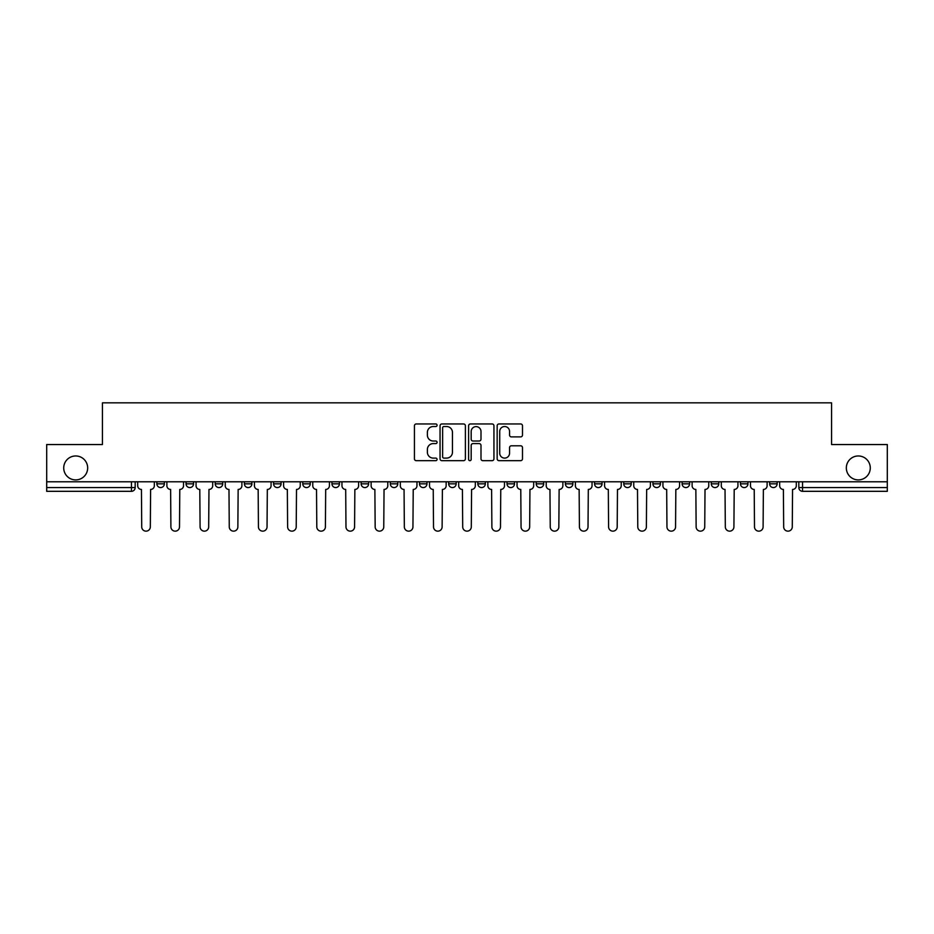 <?xml version="1.0" encoding="UTF-8"?>
<svg xmlns="http://www.w3.org/2000/svg" width="934" height="934" viewBox="0 0 934 934"><rect width="100%" height="100%" fill="white"/><g stroke="black" fill="none" stroke-linecap="round" stroke-linejoin="round"><path stroke-width="1.4" d="M437.077 425.239A1.284 1.284 0 0 0 435.793 423.954L416.284 423.954A1.833 1.833 0 0 0 414.439 425.787L414.439 458.839A1.833 1.833 0 0 0 416.284 460.672L435.793 460.672A1.284 1.284 0 0 0 437.077 459.388A1.284 1.284 0 0 0 435.793 458.104L433.259 458.104A5.873 5.873 0 0 1 427.387 452.219L427.387 449.464A5.873 5.873 0 0 1 433.259 443.592L435.793 443.592A1.284 1.284 0 0 0 437.077 442.307A1.284 1.284 0 0 0 435.793 441.023L433.259 441.023A5.873 5.873 0 0 1 427.387 435.151L427.387 432.395A5.873 5.873 0 0 1 433.259 426.523L435.793 426.523A1.284 1.284 0 0 0 437.077 425.239M846.332 467.934A11.967 11.967 0 0 0 858.311 479.901A11.967 11.967 0 0 0 870.278 467.934A11.967 11.967 0 0 0 858.311 455.967A11.967 11.967 0 0 0 846.332 467.934M63.722 467.934A11.967 11.967 0 0 0 75.689 479.901A11.967 11.967 0 0 0 87.668 467.934A11.967 11.967 0 0 0 75.689 455.967A11.967 11.967 0 0 0 63.722 467.934M740.464 483.835L740.464 481.781L740.464 483.835A3.736 3.736 0 0 0 744.211 487.571A3.736 3.736 0 0 1 740.464 483.835L747.947 483.835A3.736 3.736 0 0 1 744.211 487.571A3.736 3.736 0 0 0 747.947 483.835L747.947 481.781L747.947 483.835M477.846 481.781L477.846 483.835L485.33 483.835A3.736 3.736 0 0 1 481.594 487.571A3.736 3.736 0 0 1 477.846 483.835L477.846 481.781M390.307 481.781L390.307 483.835L397.791 483.835A3.736 3.736 0 0 1 394.055 487.571A3.736 3.736 0 0 1 390.307 483.835L390.307 481.781M331.955 481.781L331.955 483.835L339.427 483.835A3.736 3.736 0 0 1 335.691 487.571A3.736 3.736 0 0 1 331.955 483.835L331.955 481.781M302.768 481.781L302.768 483.835L310.251 483.835A3.736 3.736 0 0 1 306.515 487.571A3.736 3.736 0 0 1 302.768 483.835L302.768 481.781M244.416 481.781L244.416 483.835L251.888 483.835A3.736 3.736 0 0 1 248.152 487.571A3.736 3.736 0 0 1 244.416 483.835L244.416 481.781M520.658 436.89A1.833 1.833 0 0 0 522.491 435.057L522.491 425.787A1.833 1.833 0 0 0 520.658 423.954L498.989 423.954A1.833 1.833 0 0 0 497.157 425.787L497.157 458.839A1.833 1.833 0 0 0 498.989 460.672L520.658 460.672A1.833 1.833 0 0 0 522.491 458.839L522.491 447.631A1.833 1.833 0 0 0 520.658 445.798L511.388 445.798A1.833 1.833 0 0 0 509.555 447.631L509.555 453.188A4.915 4.915 0 0 1 504.64 458.104A4.915 4.915 0 0 1 499.725 453.188L499.725 431.426A4.915 4.915 0 0 1 504.64 426.523A4.915 4.915 0 0 1 509.555 431.426L509.555 435.057A1.833 1.833 0 0 0 511.388 436.89L520.658 436.89M46.7 481.781L46.7 444.549L102.436 444.549L102.436 402.846L831.564 402.846L831.564 444.549L887.3 444.549L887.3 481.781L46.7 481.781L46.7 487.571L135.173 487.571L135.173 481.781L135.173 487.571A3.736 3.736 0 0 1 131.437 491.319L46.7 491.319L46.7 487.571M465.389 425.787A1.833 1.833 0 0 0 463.556 423.954L441.887 423.954A1.833 1.833 0 0 0 440.054 425.787L440.054 458.839A1.833 1.833 0 0 0 441.887 460.672L463.556 460.672A1.833 1.833 0 0 0 465.389 458.839L465.389 425.787M470.444 423.954L492.113 423.954A1.833 1.833 0 0 1 493.946 425.787L493.946 458.839A1.833 1.833 0 0 1 492.113 460.672L482.831 460.672A1.833 1.833 0 0 1 480.998 458.839L480.998 445.436A1.833 1.833 0 0 0 479.165 443.592L473.013 443.592A1.833 1.833 0 0 0 471.18 445.436L471.18 459.388A1.284 1.284 0 0 1 469.895 460.672A1.284 1.284 0 0 1 468.611 459.388L468.611 425.787A1.833 1.833 0 0 1 470.444 423.954M798.827 481.781L798.827 487.571L887.3 487.571L887.3 491.319L802.563 491.319A3.736 3.736 0 0 1 798.827 487.571M887.3 481.781L887.3 487.571M769.651 481.781L769.651 483.835L777.123 483.835L777.123 481.781L777.123 483.835A3.736 3.736 0 0 1 773.387 487.571A3.736 3.736 0 0 1 769.651 483.835A3.736 3.736 0 0 0 773.387 487.571M711.288 481.781L711.288 483.835L718.771 483.835L718.771 481.781L718.771 483.835A3.736 3.736 0 0 1 715.024 487.571A3.736 3.736 0 0 1 711.288 483.835A3.736 3.736 0 0 0 715.024 487.571M689.584 483.835L689.584 481.781L689.584 483.835A3.736 3.736 0 0 1 685.848 487.571A3.736 3.736 0 0 1 682.112 483.835L689.584 483.835A3.736 3.736 0 0 1 685.848 487.571M682.112 481.781L682.112 483.835M660.408 481.781L660.408 483.835A3.736 3.736 0 0 1 656.672 487.571A3.736 3.736 0 0 1 652.924 483.835L660.408 483.835A3.736 3.736 0 0 1 656.672 487.571M652.924 481.781L652.924 483.835M631.232 481.781L631.232 483.835A3.736 3.736 0 0 1 627.485 487.571A3.736 3.736 0 0 1 623.749 483.835L631.232 483.835M623.749 481.781L623.749 483.835M602.045 481.781L602.045 483.835A3.736 3.736 0 0 1 598.309 487.571A3.736 3.736 0 0 1 594.573 483.835L602.045 483.835M594.573 481.781L594.573 483.835M572.869 481.781L572.869 483.835A3.736 3.736 0 0 1 569.133 487.571A3.736 3.736 0 0 1 565.385 483.835L572.869 483.835M565.385 481.781L565.385 483.835M543.693 481.781L543.693 483.835A3.736 3.736 0 0 1 539.945 487.571A3.736 3.736 0 0 1 536.209 483.835A3.736 3.736 0 0 0 539.945 487.571M536.209 481.781L536.209 483.835L543.693 483.835M514.506 481.781L514.506 483.835A3.736 3.736 0 0 1 510.77 487.571A3.736 3.736 0 0 1 507.034 483.835A3.736 3.736 0 0 0 510.77 487.571M507.034 481.781L507.034 483.835L514.506 483.835M485.33 481.781L485.33 483.835A3.736 3.736 0 0 1 481.594 487.571M456.154 481.781L456.154 483.835A3.736 3.736 0 0 1 452.406 487.571A3.736 3.736 0 0 1 448.67 483.835L456.154 483.835M448.67 481.781L448.67 483.835M426.966 481.781L426.966 483.835A3.736 3.736 0 0 1 423.23 487.571A3.736 3.736 0 0 1 419.494 483.835L426.966 483.835L426.966 481.781M419.494 481.781L419.494 483.835M397.791 481.781L397.791 483.835M368.615 481.781L368.615 483.835A3.736 3.736 0 0 1 364.867 487.571A3.736 3.736 0 0 1 361.131 483.835L368.615 483.835L368.615 481.781M361.131 481.781L361.131 483.835M339.427 481.781L339.427 483.835L339.427 481.781M310.251 483.835L310.251 481.781L310.251 483.835A3.736 3.736 0 0 1 306.515 487.571M281.076 481.781L281.076 483.835A3.736 3.736 0 0 1 277.328 487.571A3.736 3.736 0 0 1 273.592 483.835A3.736 3.736 0 0 0 277.328 487.571A3.736 3.736 0 0 0 281.076 483.835L281.076 481.781M273.592 481.781L273.592 483.835L281.076 483.835M251.888 481.781L251.888 483.835M222.712 481.781L222.712 483.835A3.736 3.736 0 0 1 218.976 487.571A3.736 3.736 0 0 1 215.229 483.835A3.736 3.736 0 0 0 218.976 487.571A3.736 3.736 0 0 0 222.712 483.835L215.229 483.835L215.229 481.781M186.053 481.781L186.053 483.835L193.536 483.835L193.536 481.781L193.536 483.835A3.736 3.736 0 0 1 189.789 487.571A3.736 3.736 0 0 1 186.053 483.835A3.736 3.736 0 0 0 189.789 487.571M164.349 481.781L164.349 483.835A3.736 3.736 0 0 1 160.613 487.571A3.736 3.736 0 0 1 156.877 483.835L164.349 483.835L164.349 481.781M156.877 481.781L156.877 483.835M443.907 426.523A1.284 1.284 0 0 0 442.623 427.807L442.623 456.819A1.284 1.284 0 0 0 443.907 458.104L446.569 458.104A5.873 5.873 0 0 0 452.453 452.219L452.453 432.395A5.873 5.873 0 0 0 446.569 426.523L443.907 426.523M480.998 431.52A4.915 4.915 0 0 0 476.083 426.616A4.915 4.915 0 0 0 471.18 431.52L471.18 439.19A1.833 1.833 0 0 0 473.013 441.023L479.165 441.023A1.833 1.833 0 0 0 480.998 439.19L480.998 431.52M137.695 485.703L137.695 481.781L137.695 485.703A3.736 3.736 48.4 0 0 141.443 489.451L141.723 526.858A4.296 4.296 48.4 0 0 146.019 531.154A4.296 4.296 48.4 0 0 150.327 526.858L150.607 489.451A3.736 3.736 48.4 0 0 154.343 485.703L154.343 481.781M141.443 489.451L141.723 526.858M150.327 526.858L150.607 489.451M166.882 485.703L166.882 481.781L166.882 485.703A3.736 3.736 48.4 0 0 170.618 489.451L170.899 526.858A4.296 4.296 48.4 0 0 175.207 531.154A4.296 4.296 48.4 0 0 179.503 526.858L179.783 489.451A3.736 3.736 48.4 0 0 183.531 485.703L183.531 481.781M196.058 485.703L196.058 481.781L196.058 485.703A3.736 3.736 48.4 0 0 199.794 489.451L200.086 526.858A4.296 4.296 48.4 0 0 204.383 531.154A4.296 4.296 48.4 0 0 208.679 526.858L208.971 489.451A3.736 3.736 48.4 0 0 212.707 485.703L212.707 481.781M170.618 489.451L170.899 526.858M179.503 526.858L179.783 489.451M199.794 489.451L200.086 526.858M208.679 526.858L208.971 489.451M225.234 485.703L225.234 481.781L225.234 485.703A3.736 3.736 48.4 0 0 228.982 489.451L229.262 526.858A4.296 4.296 48.4 0 0 233.558 531.154A4.296 4.296 48.4 0 0 237.866 526.858L238.147 489.451A3.736 3.736 48.4 0 0 241.883 485.703L241.883 481.781M254.422 485.703L254.422 481.781L254.422 485.703A3.736 3.736 48.4 0 0 258.158 489.451L258.438 526.858A4.296 4.296 48.4 0 0 262.746 531.154A4.296 4.296 48.4 0 0 267.042 526.858L267.322 489.451A3.736 3.736 48.4 0 0 271.07 485.703L271.07 481.781M283.597 485.703L283.597 481.781L283.597 485.703A3.736 3.736 48.4 0 0 287.333 489.451L287.625 526.858A4.296 4.296 48.4 0 0 291.922 531.154A4.296 4.296 48.4 0 0 296.218 526.858L296.51 489.451A3.736 3.736 48.4 0 0 300.246 485.703L300.246 481.781M228.982 489.451L229.262 526.858M237.866 526.858L238.147 489.451M258.158 489.451L258.438 526.858M267.042 526.858L267.322 489.451M287.333 489.451L287.625 526.858M296.218 526.858L296.51 489.451M312.773 485.703L312.773 481.781L312.773 485.703A3.736 3.736 48.4 0 0 316.521 489.451L316.801 526.858A4.296 4.296 48.4 0 0 321.098 531.154A4.296 4.296 48.4 0 0 325.406 526.858L325.686 489.451A3.736 3.736 48.4 0 0 329.422 485.703L329.422 481.781M316.521 489.451L316.801 526.858M325.406 526.858L325.686 489.451M341.961 485.703L341.961 481.781L341.961 485.703A3.736 3.736 48.4 0 0 345.697 489.451L345.977 526.858A4.296 4.296 48.4 0 0 350.285 531.154A4.296 4.296 48.4 0 0 354.581 526.858L354.862 489.451A3.736 3.736 48.4 0 0 358.609 485.703L358.609 481.781M345.697 489.451L345.977 526.858M354.581 526.858L354.862 489.451M371.137 485.703L371.137 481.781L371.137 485.703A3.736 3.736 48.4 0 0 374.873 489.451L375.164 526.858A4.296 4.296 48.4 0 0 379.461 531.154A4.296 4.296 48.4 0 0 383.757 526.858L384.049 489.451A3.736 3.736 48.4 0 0 387.785 485.703L387.785 481.781M374.873 489.451L375.164 526.858M383.757 526.858L384.049 489.451M400.312 485.703L400.312 481.781L400.312 485.703A3.736 3.736 48.4 0 0 404.06 489.451L404.34 526.858A4.296 4.296 48.4 0 0 408.637 531.154A4.296 4.296 48.4 0 0 412.945 526.858L413.225 489.451A3.736 3.736 48.4 0 0 416.961 485.703L416.961 481.781M404.06 489.451L404.34 526.858M412.945 526.858L413.225 489.451M429.5 485.703L429.5 481.781L429.5 485.703A3.736 3.736 48.4 0 0 433.236 489.451L433.516 526.858A4.296 4.296 48.4 0 0 437.824 531.154A4.296 4.296 48.4 0 0 442.121 526.858L442.401 489.451A3.736 3.736 48.4 0 0 446.148 485.703L446.148 481.781M433.236 489.451L433.516 526.858M442.121 526.858L442.401 489.451M458.676 485.703L458.676 481.781L458.676 485.703A3.736 3.736 48.4 0 0 462.412 489.451L462.704 526.858A4.296 4.296 48.4 0 0 467 531.154A4.296 4.296 48.4 0 0 471.296 526.858L471.588 489.451A3.736 3.736 48.4 0 0 475.324 485.703L475.324 481.781M462.412 489.451L462.704 526.858M471.296 526.858L471.588 489.451M487.852 485.703L487.852 481.781L487.852 485.703A3.736 3.736 48.4 0 0 491.599 489.451L491.879 526.858A4.296 4.296 48.4 0 0 496.176 531.154A4.296 4.296 48.4 0 0 500.484 526.858L500.764 489.451A3.736 3.736 48.4 0 0 504.5 485.703L504.5 481.781M491.599 489.451L491.879 526.858M500.484 526.858L500.764 489.451M517.039 485.703L517.039 481.781L517.039 485.703A3.736 3.736 48.4 0 0 520.775 489.451L521.055 526.858A4.296 4.296 48.4 0 0 525.363 531.154A4.296 4.296 48.4 0 0 529.66 526.858L529.94 489.451A3.736 3.736 48.4 0 0 533.688 485.703L533.688 481.781M520.775 489.451L521.055 526.858M529.66 526.858L529.94 489.451M546.215 485.703L546.215 481.781L546.215 485.703A3.736 3.736 48.4 0 0 549.951 489.451L550.243 526.858A4.296 4.296 48.4 0 0 554.539 531.154A4.296 4.296 48.4 0 0 558.836 526.858L559.127 489.451A3.736 3.736 48.4 0 0 562.863 485.703L562.863 481.781M549.951 489.451L550.243 526.858M558.836 526.858L559.127 489.451M575.391 485.703L575.391 481.781L575.391 485.703A3.736 3.736 48.4 0 0 579.138 489.451L579.419 526.858A4.296 4.296 48.4 0 0 583.715 531.154A4.296 4.296 48.4 0 0 588.023 526.858L588.303 489.451A3.736 3.736 48.4 0 0 592.039 485.703L592.039 481.781M579.138 489.451L579.419 526.858M588.023 526.858L588.303 489.451M604.578 485.703L604.578 481.781L604.578 485.703A3.736 3.736 48.4 0 0 608.314 489.451L608.594 526.858A4.296 4.296 48.4 0 0 612.902 531.154A4.296 4.296 48.4 0 0 617.199 526.858L617.479 489.451A3.736 3.736 48.4 0 0 621.227 485.703L621.227 481.781M608.314 489.451L608.594 526.858M617.199 526.858L617.479 489.451M633.754 485.703L633.754 481.781L633.754 485.703A3.736 3.736 48.4 0 0 637.49 489.451L637.782 526.858A4.296 4.296 48.4 0 0 642.078 531.154A4.296 4.296 48.4 0 0 646.375 526.858L646.667 489.451A3.736 3.736 48.4 0 0 650.403 485.703L650.403 481.781M637.49 489.451L637.782 526.858M646.375 526.858L646.667 489.451M662.93 485.703L662.93 481.781L662.93 485.703A3.736 3.736 48.4 0 0 666.678 489.451L666.958 526.858A4.296 4.296 48.4 0 0 671.254 531.154A4.296 4.296 48.4 0 0 675.562 526.858L675.842 489.451A3.736 3.736 48.4 0 0 679.578 485.703L679.578 481.781M666.678 489.451L666.958 526.858M675.562 526.858L675.842 489.451M692.117 485.703L692.117 481.781L692.117 485.703A3.736 3.736 48.4 0 0 695.853 489.451L696.134 526.858A4.296 4.296 48.4 0 0 700.442 531.154A4.296 4.296 48.4 0 0 704.738 526.858L705.018 489.451A3.736 3.736 48.4 0 0 708.766 485.703L708.766 481.781M695.853 489.451L696.134 526.858M704.738 526.858L705.018 489.451M721.293 485.703L721.293 481.781L721.293 485.703A3.736 3.736 48.4 0 0 725.029 489.451L725.321 526.858A4.296 4.296 48.4 0 0 729.617 531.154A4.296 4.296 48.4 0 0 733.914 526.858L734.206 489.451A3.736 3.736 48.4 0 0 737.942 485.703L737.942 481.781M725.029 489.451L725.321 526.858M733.914 526.858L734.206 489.451M750.469 485.703L750.469 481.781L750.469 485.703A3.736 3.736 48.4 0 0 754.217 489.451L754.497 526.858A4.296 4.296 48.4 0 0 758.793 531.154A4.296 4.296 48.4 0 0 763.101 526.858L763.382 489.451A3.736 3.736 48.4 0 0 767.118 485.703L767.118 481.781M754.217 489.451L754.497 526.858M763.101 526.858L763.382 489.451M779.656 485.703L779.656 481.781L779.656 485.703A3.736 3.736 48.4 0 0 783.393 489.451L783.673 526.858A4.296 4.296 48.4 0 0 787.981 531.154A4.296 4.296 48.4 0 0 792.277 526.858L792.557 489.451A3.736 3.736 48.4 0 0 796.305 485.703L796.305 481.781M783.393 489.451L783.673 526.858M792.277 526.858L792.557 489.451M131.437 481.781L131.437 491.319M802.563 481.781L802.563 491.319"/></g></svg>
